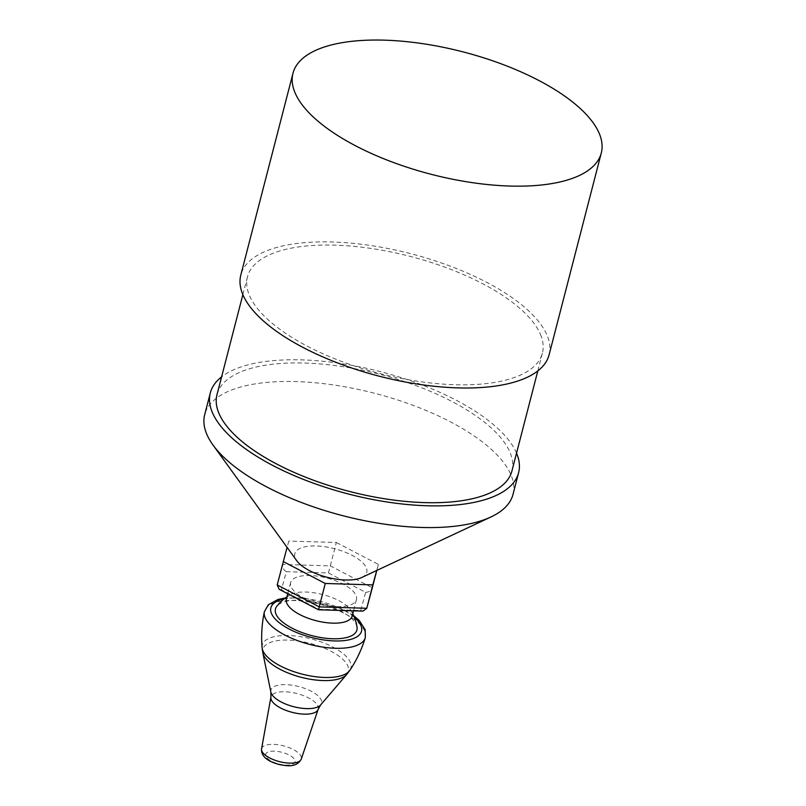 <?xml version="1.0" encoding="UTF-8"?>
<svg xmlns="http://www.w3.org/2000/svg" width="806" height="806" viewBox="0 0 806 806"><rect width="100%" height="100%" fill="white"/><g stroke="black" fill="none" stroke-linecap="round" stroke-linejoin="round"><path stroke-width="0.6" stroke-dasharray="4.03 3.02" d="M318.642 609.235L360.735 610.485L365.632 592.339L328.435 572.945L286.332 571.686L281.435 589.831L318.642 609.235L318.481 609.779M281.435 589.831L279.118 589.267M360.735 610.485L363.012 611.109M365.632 592.339C368.957 592.158 371.173 590.677 372.281 587.876M328.435 572.945L330.289 565.872L372.301 587.786M286.332 571.686C283.48 569.882 282.281 567.474 282.735 564.462L330.289 565.872L336.334 542.488L288.78 541.068L277.204 584.955M288.78 541.068L287.077 547.375M336.928 606.646A33.973 13.49 14.5 0 0 356.423 599.593A33.973 13.49 14.5 0 0 353.763 591.987A33.973 13.49 14.5 0 0 318.35 576.28A33.973 13.49 14.5 0 0 290.644 582.577A33.973 13.49 14.5 0 0 336.928 606.646M357.038 627.159A42.063 16.714 14.5 0 0 320.375 603.311A42.063 16.714 14.5 0 0 276.74 606.394M286.382 599.09A33.973 13.49 -165.5 0 1 290.1 594.778A33.973 13.49 -165.5 0 1 320.476 594.002A33.973 13.49 -165.5 0 1 349.492 608.49A33.973 13.49 -165.5 0 1 350.983 610.525A33.973 13.49 -165.5 0 1 352.151 616.096M376.714 570.487L378.357 564.391L336.334 542.488M361.632 577.549A37.157 14.76 14.5 0 0 366.478 568.2A37.157 14.76 14.5 0 0 321.695 546.347A37.157 14.76 14.5 0 0 296.779 560.775M378.357 564.391L376.785 570.447M516.545 453.133A159.225 63.241 14.5 0 0 380.301 371.596A159.225 63.241 14.5 0 0 221.6 376.855M513.009 494.39A159.225 63.241 14.5 0 0 511.739 476.87A159.225 63.241 14.5 0 0 354.086 388.542A159.225 63.241 14.5 0 0 204.704 414.657M511.931 470.966A152.324 60.5 14.5 0 0 510.722 454.211A152.324 60.5 14.5 0 0 359.899 369.702A152.324 60.5 14.5 0 0 216.985 394.688M541.209 336.314A152.324 60.5 14.5 0 0 390.386 251.815A152.324 60.5 14.5 0 0 247.482 276.801A152.324 60.5 14.5 0 0 379.797 373.51A152.324 60.5 14.5 0 0 542.428 353.078A152.324 60.5 14.5 0 0 541.209 336.314M549.108 354.801A159.225 63.241 14.5 0 0 547.838 337.281A159.225 63.241 14.5 0 0 390.185 248.953A159.225 63.241 14.5 0 0 240.803 275.068M278.755 763.967A15.213 6.045 14.5 0 0 293.868 758.537A15.213 6.045 14.5 0 0 268.368 751.897A15.213 6.045 14.5 0 0 278.755 763.967M262.081 647.561A45.791 18.185 -165.5 0 1 311.358 638.936A45.791 18.185 -165.5 0 1 349.905 670.27M346.761 674.421A44.159 17.541 14.5 0 0 310.199 643.39A44.159 17.541 14.5 0 0 262.816 652.709M270.887 692.122A26.155 10.387 -165.5 0 1 298.835 686.571A26.155 10.387 -165.5 0 1 320.597 704.978M365.279 637.788A52.118 20.704 14.5 0 0 320.314 604.409A52.118 20.704 14.5 0 0 264.378 611.704M318.148 709.34A24.402 9.692 14.5 0 0 297.031 693.573A24.402 9.692 14.5 0 0 270.917 697.13M261.567 748.834A20.503 8.141 -165.5 0 1 283.51 745.852A20.503 8.141 -165.5 0 1 301.253 759.101M283.873 599.06A46.808 18.598 -165.5 0 1 354.358 617.285M352.766 613.729A45.116 45.116 0 0 0 350.973 610.505M290.1 594.778A45.116 45.116 0 0 0 286.986 596.722M290.644 582.577L287.752 593.76M356.423 599.593L353.512 610.827M537.814 370.901L542.428 353.078M242.868 294.623L247.482 276.801M353.673 615.643L343.064 609.235L304.527 598.012L285.274 597.961"/><path stroke-width="1.21" d="M318.481 609.779L319.226 606.868L277.204 584.955L279.118 589.267L318.481 609.779L363.012 611.109L366.78 608.278L319.226 606.868L325.271 583.473L372.825 584.894L376.714 570.487M372.281 587.876L366.78 608.278L372.825 584.894M287.077 547.375L277.204 584.955M283.249 561.57L325.271 583.473M276.74 606.394A42.063 16.714 14.5 0 0 278.755 618.373A42.063 16.714 14.5 0 0 325.987 638.271A42.063 16.714 14.5 0 0 357.038 627.159A45.116 45.116 0 0 0 352.766 613.729M353.512 610.827L352.151 616.096A33.973 13.49 -165.5 0 1 315.892 620.65A33.973 13.49 -165.5 0 1 286.382 599.09L287.752 593.76M221.6 376.855A159.225 63.241 14.5 0 0 210.306 392.965L204.704 414.657A159.225 63.241 14.5 0 0 213.036 445.083L296.779 560.775A37.157 14.76 14.5 0 0 327.105 577.267A37.157 14.76 14.5 0 0 361.632 577.549L490.965 516.958A159.225 63.241 14.5 0 0 513.009 494.39L518.611 472.699A159.225 63.241 14.5 0 0 517.351 455.178A159.225 63.241 14.5 0 0 516.545 453.133M376.785 570.447L372.301 587.786M210.306 392.965A159.225 63.241 14.5 0 0 348.625 494.058A159.225 63.241 14.5 0 0 518.611 472.699M213.036 445.083A159.225 63.241 14.5 0 0 343.013 515.749A159.225 63.241 14.5 0 0 490.965 516.958M242.868 294.623L216.985 394.688A152.324 60.5 14.5 0 0 349.31 491.408A152.324 60.5 14.5 0 0 511.931 470.966L537.814 370.901M292.991 73.235L240.803 275.068A159.225 63.241 14.5 0 0 379.112 376.17A159.225 63.241 14.5 0 0 549.108 354.801L601.296 152.969A159.225 63.241 14.5 0 0 600.037 135.458A159.225 63.241 14.5 0 0 442.383 47.121A159.225 63.241 14.5 0 0 292.991 73.235A159.225 63.241 14.5 0 0 431.311 174.338A159.225 63.241 14.5 0 0 601.296 152.969M318.148 709.34L301.253 759.101A20.503 8.141 -165.5 0 1 279.35 761.599A20.503 8.141 -165.5 0 1 261.567 748.834L270.917 697.13A24.402 9.692 14.5 0 0 292.074 712.313A24.402 9.692 14.5 0 0 318.148 709.34L320.597 704.978A26.155 10.387 -165.5 0 1 293.535 706.661A26.155 10.387 -165.5 0 1 270.887 692.122L262.816 652.709A44.159 17.541 14.5 0 0 301.051 677.262A44.159 17.541 14.5 0 0 346.761 674.421L349.905 670.27A45.791 18.185 -165.5 0 1 301.877 674.058A45.791 18.185 -165.5 0 1 262.081 647.561C261.104 635.531 261.869 623.572 264.378 611.694A52.118 20.704 14.5 0 0 309.524 644.377A52.118 20.704 14.5 0 0 365.279 637.788L365.189 629.798L359.285 620.499L353.673 615.643M354.358 617.285A46.808 18.598 -165.5 0 1 355.033 637.848A46.808 18.598 -165.5 0 1 311.348 637.445A46.808 18.598 -165.5 0 1 273.254 616.62A46.808 18.598 -165.5 0 1 283.873 599.06M372.291 587.826L366.76 608.328M286.986 596.722A45.116 45.116 0 0 0 276.74 606.384M262.816 652.709L262.081 647.561M320.597 704.978L346.761 674.421M349.905 670.27C356.595 660.225 361.713 649.394 365.279 637.788M270.917 697.13L270.887 692.122M301.253 759.101C296.447 767.896 286.825 766.032 278.644 764.38C266.645 760.995 260.953 755.816 261.567 748.834M285.274 597.961L277.979 599.483L268.398 604.691L264.378 611.694"/></g></svg>
